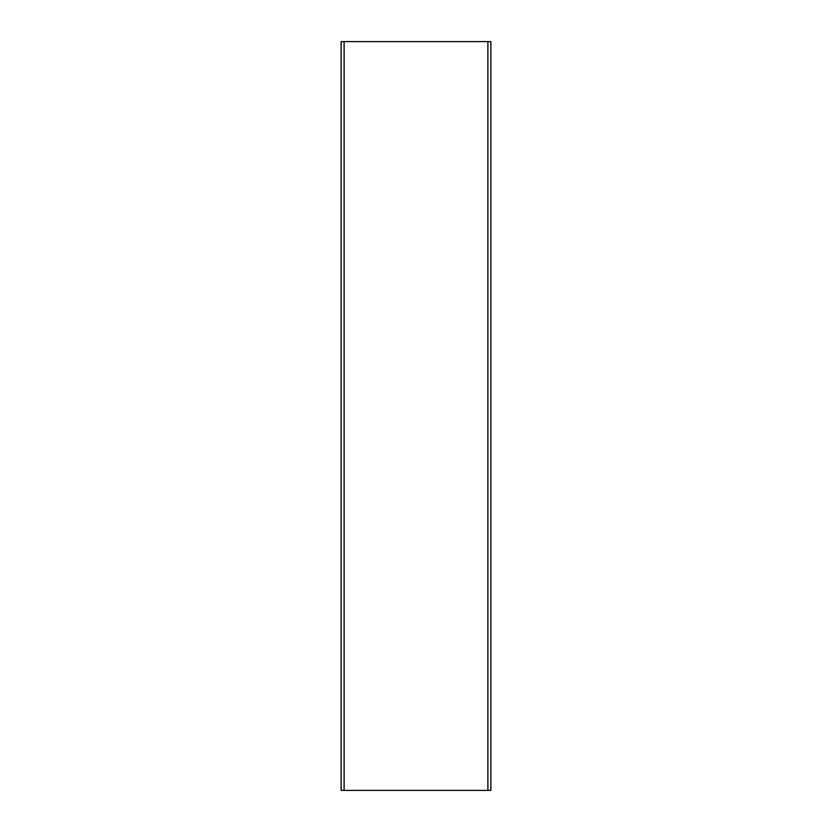 <?xml version="1.0" encoding="UTF-8"?>
<svg xmlns="http://www.w3.org/2000/svg" width="832" height="832" viewBox="0 0 832 832"><rect width="100%" height="100%" fill="white"/><g stroke="black" fill="none" stroke-linecap="round" stroke-linejoin="round"><path stroke-width="1.25" d="M341.12 790.4L341.12 41.6L341.12 790.4L344.115 790.4L344.115 41.6L341.12 41.6L344.115 41.6L344.115 790.4L487.885 790.4L487.885 41.6L344.115 41.6L487.885 41.6L487.885 790.4L490.88 790.4L490.88 41.6L487.885 41.6L490.88 41.6L490.88 790.4L341.12 790.4"/></g></svg>

